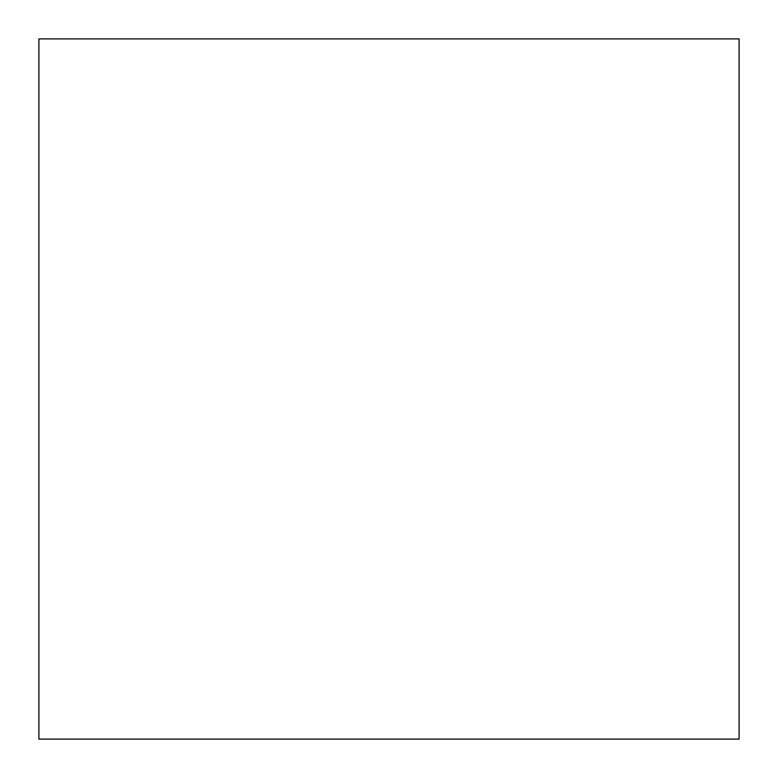 <?xml version="1.0" encoding="UTF-8"?>
<svg xmlns="http://www.w3.org/2000/svg" width="778" height="778" viewBox="0 0 778 778"><rect width="100%" height="100%" fill="white"/><g stroke="black" fill="none" stroke-linecap="round" stroke-linejoin="round"><path stroke-width="1.17" d="M739.1 739.1L38.9 739.1L38.9 38.9L739.1 38.9L739.1 739.1L38.9 739.1"/></g></svg>
